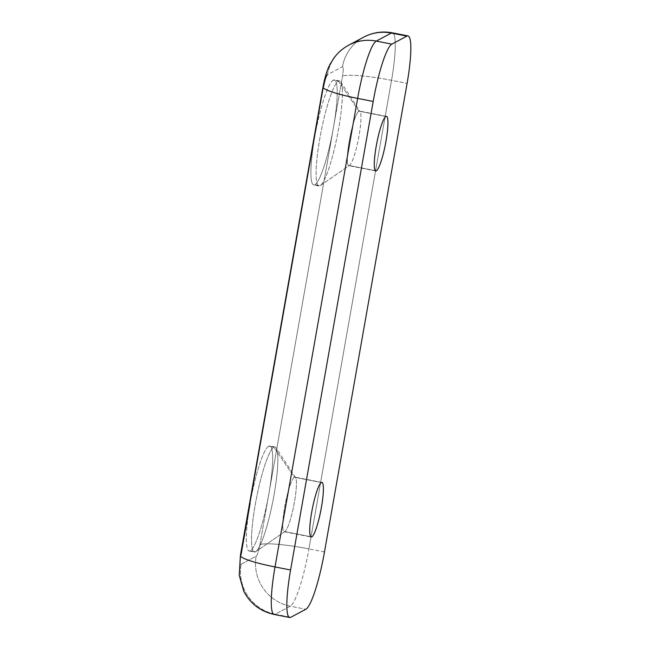 <?xml version="1.0" encoding="UTF-8"?>
<svg xmlns="http://www.w3.org/2000/svg" width="650" height="650" viewBox="0 0 650 650"><rect width="100%" height="100%" fill="white"/><g stroke="black" fill="none" stroke-linecap="round" stroke-linejoin="round"><path stroke-width="0.49" stroke-dasharray="3.25 2.44" d="M375.245 170.649L349.342 165.555A27.828 4.339 -78.9 0 1 348.766 165.669A27.828 4.339 -78.9 0 1 349.554 139.246A27.828 4.339 -78.9 0 1 358.93 111.166L385.905 116.48L358.93 111.166A27.828 4.339 -78.9 0 1 359.507 111.061A27.828 4.339 -78.9 0 1 358.719 137.475A27.828 4.339 -78.9 0 1 349.342 165.555L375.245 170.649M358.93 111.166L338.463 81.169A53.519 8.336 -78.9 0 1 340.738 81.868A53.519 8.336 -78.9 0 1 337.423 135.07A53.519 8.336 -78.9 0 1 320.328 185.567A53.519 8.336 -78.9 0 1 320.019 185.754L349.342 165.555A27.828 4.339 101.1 0 0 349.505 165.457A27.828 4.339 101.1 0 0 358.394 139.197A27.828 4.339 101.1 0 0 360.116 111.532A27.828 4.339 101.1 0 0 358.93 111.166A27.828 4.339 101.1 0 0 349.237 140.969A27.828 4.339 101.1 0 0 349.342 165.555L320.019 185.754A53.519 8.336 -78.9 0 1 319.824 138.474A53.519 8.336 -78.9 0 1 338.463 81.169L358.93 111.166M250.088 503.514A53.519 8.336 -78.9 0 1 268.726 446.209L273.918 447.233A53.519 8.336 101.1 0 0 255.873 501.231A53.519 8.336 101.1 0 0 254.361 552.029A53.519 8.336 101.1 0 0 255.474 551.817L250.283 550.794A53.519 8.336 -78.9 0 1 249.169 551.013A53.519 8.336 -78.9 0 1 250.088 503.514A53.519 8.336 101.1 0 0 250.283 550.794A53.519 8.336 101.1 0 0 268.921 493.488L259.886 544.733A10.701 1.666 -78.9 0 1 256.157 556.197L241.093 564.224A10.701 1.666 -78.9 0 1 241.053 554.767L314.632 137.459A53.519 8.336 -78.9 0 1 333.271 80.145L338.463 81.169A53.519 8.336 101.1 0 0 320.426 135.168A53.519 8.336 101.1 0 0 318.906 185.973A53.519 8.336 101.1 0 0 320.019 185.754L314.836 184.738A53.519 8.336 -78.9 0 1 313.723 184.949A53.519 8.336 -78.9 0 1 314.632 137.459A53.519 8.336 101.1 0 0 314.836 184.738A53.519 8.336 101.1 0 0 333.474 127.424L268.921 493.488A53.519 8.336 101.1 0 0 268.726 446.209A53.519 8.336 101.1 0 0 250.088 503.514L323.676 86.206A10.701 1.666 -78.9 0 1 327.397 74.75L342.469 66.722A10.701 1.666 -78.9 0 1 342.509 76.18L333.474 127.424A53.519 8.336 101.1 0 0 333.271 80.145A53.519 8.336 101.1 0 0 314.632 137.459L323.676 86.206A42.811 5.322 -170 0 0 323.001 86.938M240.386 555.498A42.811 5.322 -170 0 1 241.053 554.767A10.701 1.666 -78.9 0 0 241.093 564.224A42.811 41.958 -118 0 0 275.21 614.226L290.282 606.198A53.519 8.336 101.1 0 0 308.912 548.892L391.536 80.332A53.519 8.336 101.1 0 0 392.454 32.841A53.519 8.336 -78.9 0 1 391.536 80.332A42.811 5.322 10 0 0 342.509 76.18A42.811 5.322 -170 0 1 391.536 80.332L407.095 83.395L391.536 80.332L308.912 548.892A42.811 5.322 10 0 0 259.886 544.733A42.811 5.322 -170 0 1 308.912 548.892A53.519 8.336 -78.9 0 1 290.282 606.198A42.811 41.958 62 0 1 256.157 556.197A42.811 41.958 -118 0 0 290.282 606.198L305.841 609.261L290.282 606.198L275.21 614.226A42.811 41.958 62 0 1 241.093 564.224L256.157 556.197A10.701 1.666 -78.9 0 0 259.886 544.733L268.921 493.488A53.519 8.336 -78.9 0 1 250.283 550.794L255.474 551.817A53.519 8.336 101.1 0 0 273.512 497.819A53.519 8.336 101.1 0 0 275.023 447.013A53.519 8.336 101.1 0 0 273.918 447.233L268.726 446.209A53.519 8.336 -78.9 0 1 269.839 445.989A53.519 8.336 -78.9 0 1 268.921 493.488L333.474 127.424A53.519 8.336 -78.9 0 1 314.836 184.738L320.019 185.754A53.519 8.336 101.1 0 0 338.057 131.755A53.519 8.336 101.1 0 0 339.576 80.957A53.519 8.336 101.1 0 0 338.463 81.169L333.271 80.145A53.519 8.336 -78.9 0 1 334.384 79.934A53.519 8.336 -78.9 0 1 333.474 127.424L342.509 76.18A10.701 1.666 -78.9 0 0 342.469 66.722A42.811 41.958 62 0 1 363.838 37.099A42.811 41.958 -118 0 0 342.469 66.722L327.397 74.75A42.811 41.958 62 0 1 348.774 45.126M348.441 45.297A42.811 41.958 -118 0 0 327.397 74.75M275.21 614.226L290.769 617.289L275.21 614.226A53.519 8.336 -78.9 0 1 274.097 614.437M324.48 551.956L308.912 548.892L324.48 551.956M255.474 551.817L284.798 531.619A27.828 4.339 101.1 0 0 284.952 531.521A27.828 4.339 101.1 0 0 293.841 505.261A27.828 4.339 101.1 0 0 295.571 477.596A27.828 4.339 101.1 0 0 294.385 477.23L273.918 447.233A53.519 8.336 -78.9 0 1 276.185 447.923A53.519 8.336 -78.9 0 1 272.878 501.134A53.519 8.336 -78.9 0 1 255.783 551.631A53.519 8.336 -78.9 0 1 255.474 551.817A53.519 8.336 -78.9 0 1 255.279 504.538A53.519 8.336 -78.9 0 1 273.918 447.233L294.385 477.23A27.828 4.339 101.1 0 0 284.692 507.032A27.828 4.339 101.1 0 0 284.798 531.619L255.474 551.817M310.692 536.713L284.798 531.619A27.828 4.339 -78.9 0 1 284.221 531.724A27.828 4.339 -78.9 0 1 285.009 505.31A27.828 4.339 -78.9 0 1 294.385 477.23L321.36 482.536L294.385 477.23A27.828 4.339 -78.9 0 1 294.962 477.116A27.828 4.339 -78.9 0 1 294.174 503.539A27.828 4.339 -78.9 0 1 284.798 531.619L310.692 536.713M375.733 170.974L348.766 165.669M386.482 116.366L359.507 111.061M340.738 81.868L360.116 111.532M320.328 185.567L349.505 165.457M318.906 185.973L313.723 184.949M249.169 551.013L254.361 552.029M275.023 447.013L269.839 445.989M284.952 531.521L255.783 551.631M295.571 477.596L276.185 447.923M284.221 531.724L311.188 537.038M321.937 482.422L294.962 477.116M339.576 80.957L334.384 79.934"/><path stroke-width="0.97" d="M327.397 74.75A10.701 1.666 -78.9 0 0 323.676 86.206A42.811 5.322 10 0 0 323.001 86.938A42.811 5.322 10 0 0 357.63 98.386A53.519 8.336 -78.9 0 1 376.269 41.08A42.811 41.958 -118 0 0 348.774 45.126A42.811 41.958 62 0 1 376.269 41.08L391.828 44.143L406.9 36.116A53.519 8.336 -78.9 0 1 407.095 83.395L324.48 551.956A53.519 8.336 -78.9 0 1 305.841 609.261L290.769 617.289A53.519 8.336 -78.9 0 1 290.574 570.001L373.189 101.449A53.519 8.336 -78.9 0 1 391.828 44.143L406.9 36.116L391.341 33.053L376.269 41.08A53.519 8.336 101.1 0 0 357.63 98.386L275.015 566.946A42.811 5.322 -170 0 1 240.386 555.498A42.811 5.322 10 0 0 275.015 566.946A53.519 8.336 101.1 0 0 274.097 614.437A53.519 8.336 101.1 0 0 275.21 614.226M321.36 482.536A27.828 4.339 101.1 0 0 311.667 512.338A27.828 4.339 101.1 0 0 311.764 536.924A27.828 4.339 101.1 0 0 321.457 507.122A27.828 4.339 101.1 0 0 321.36 482.536A27.828 4.339 101.1 0 0 311.976 510.616A27.828 4.339 101.1 0 0 311.188 537.038A27.828 4.339 101.1 0 0 311.764 536.924L310.692 536.713L311.764 536.924A27.828 4.339 101.1 0 0 321.149 508.844A27.828 4.339 101.1 0 0 321.937 482.422A27.828 4.339 101.1 0 0 321.36 482.536M385.905 116.48A27.828 4.339 101.1 0 0 376.212 146.274A27.828 4.339 101.1 0 0 376.309 170.861A27.828 4.339 101.1 0 0 386.002 141.066A27.828 4.339 101.1 0 0 385.905 116.48A27.828 4.339 101.1 0 0 376.521 144.56A27.828 4.339 101.1 0 0 375.733 170.974A27.828 4.339 101.1 0 0 376.309 170.861L375.245 170.649L376.309 170.861A27.828 4.339 101.1 0 0 385.694 142.781A27.828 4.339 101.1 0 0 386.482 116.366A27.828 4.339 101.1 0 0 385.905 116.48M240.386 555.498L239.232 575.25L243.742 591.207C250.242 603.647 260.358 611.39 274.097 614.437A53.519 8.336 -78.9 0 1 275.015 566.946L290.574 570.001L373.189 101.449L357.63 98.386A42.811 5.322 -170 0 1 323.001 86.938L240.386 555.498A42.811 5.322 10 0 1 241.053 554.767L250.088 503.514M408.013 35.904A53.519 8.336 101.1 0 0 406.9 36.116L391.341 33.053L376.269 41.08L391.828 44.143A53.519 8.336 101.1 0 0 373.189 101.449L357.63 98.386L275.015 566.946L290.574 570.001A53.519 8.336 101.1 0 0 289.656 617.5A53.519 8.336 101.1 0 0 290.769 617.289L305.841 609.261A53.519 8.336 101.1 0 0 324.48 551.956L407.095 83.395A53.519 8.336 101.1 0 0 408.013 35.904L392.454 32.841A53.519 8.336 101.1 0 0 391.341 33.053A53.519 8.336 -78.9 0 1 392.454 32.841C382.419 30.972 372.881 32.394 363.838 37.099A42.811 41.958 62 0 1 391.341 33.053A42.811 41.958 -118 0 0 363.838 37.099L348.774 45.126A42.811 41.958 -118 0 0 348.441 45.297M348.774 45.126C342.745 48.384 337.756 52.748 333.808 58.208L330.249 63.952C327.421 68.9 325.008 76.562 323.001 86.938M274.097 614.437L289.656 617.5"/></g></svg>
